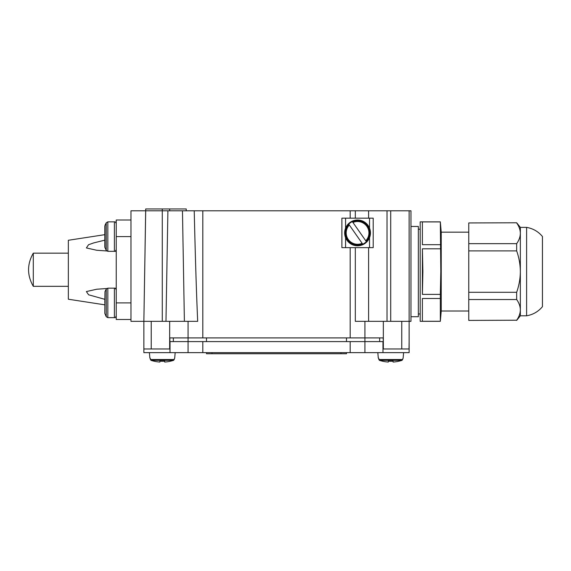 <?xml version="1.0" encoding="UTF-8"?>
<svg xmlns="http://www.w3.org/2000/svg" width="571" height="571" viewBox="0 0 571 571"><rect width="100%" height="100%" fill="white"/><g stroke="black" fill="none" stroke-linecap="round" stroke-linejoin="round"><path stroke-width="0.86" d="M107.84 221.855L107.84 251.326L114.393 251.326L114.393 221.855L107.84 221.855L106.242 222.79L104.814 226.066L104.814 234.667L68.342 240.277L68.342 299.225L104.814 304.835M104.971 299.368L88.584 294.786L86.371 291.567L96.735 289.226L107.84 288.462M114.928 288.248L116.234 288.227M116.234 251.269L114.928 251.247M107.84 251.033L96.763 250.269L86.385 247.942L88.534 244.738L93.801 242.882L104.814 240.163M130.973 220.013L116.234 220.013L116.234 319.489L130.973 319.489M68.342 253.167L33.296 253.167L33.296 286.328L68.342 286.328M107.84 288.169L107.84 317.64L114.393 317.64L114.393 288.169L107.84 288.169L106.242 289.104L106.242 316.712L104.814 313.429L104.971 291.638L104.814 302.787M104.814 311.045L104.814 310.217M104.814 301.01L104.814 302.908M104.971 225.324L106.242 222.79L106.242 250.391L104.814 247.115L104.971 225.324L104.971 247.857M104.814 236.473L104.814 247.115M104.814 244.731L104.814 243.903M104.814 234.695L104.814 236.594M182.463 210.799L184.39 321.33L197.687 321.33C196.445 293.737 195.296 256.893 194.226 210.799L162.285 210.799L162.285 208.957L186.232 208.957L186.232 210.799M194.226 210.799L355.312 210.799L355.312 218.172M169.658 321.33L169.658 337.904L383.341 337.904L383.341 348.96L409.014 348.96L409.129 341.594L409.129 352.642L382.97 352.642L409.129 352.642L409.129 321.33L410.97 321.33L410.97 210.799L409.129 210.799L409.129 321.33L355.312 321.33L355.312 247.643M364.919 321.33L364.919 352.642L382.97 352.642L382.97 341.594L382.97 352.642L364.919 352.642L364.919 341.594L383.341 341.594L383.155 337.904M355.312 210.799L409.129 210.799L409.129 321.33M162.285 208.957L145.705 208.957L143.863 321.33L145.705 210.799L130.973 210.799L130.973 321.33L143.863 321.33L143.871 348.96L169.658 348.96L169.658 337.904M143.863 321.33L165.968 321.33L167.903 210.799M165.968 321.33L184.39 321.33M145.705 210.799L162.285 210.799L162.285 321.33M188.073 321.33L188.073 341.594L206.495 341.594L206.495 337.904L346.497 337.904L346.497 341.594L383.155 341.594M368.602 210.799L368.602 218.172M368.602 247.643L368.602 321.33M387.024 210.799L387.024 321.33M169.837 337.904L170.022 352.642L143.863 352.642L143.863 341.594L143.863 352.642L364.919 352.642L202.812 352.642L202.812 341.594L350.18 341.594L350.18 352.642L350.18 341.594L364.919 341.594M170.022 341.594L188.073 341.594L188.073 352.642L202.812 352.642L202.812 341.594L188.073 341.594L188.073 352.642L170.022 352.642L170.022 341.594M169.837 341.594L188.073 341.594M378.616 358.167L379.38 360.33L402.048 360.33L403.126 358.167L403.604 352.642M378.302 358.167L377.816 352.642M379.38 360.33A36.737 36.737 0 0 0 388.316 362.043L388.316 361.2A35.894 35.894 0 0 0 393.105 361.2L393.105 362.043A36.737 36.737 0 0 0 402.048 360.33M150.18 358.167L150.951 360.33L173.62 360.33L174.697 358.167L175.176 352.642M149.873 358.167L149.388 352.642M150.951 360.33A36.737 36.737 0 0 0 159.887 362.043L159.887 361.2A35.894 35.894 0 0 0 164.676 361.2L164.676 362.043A36.737 36.737 0 0 0 173.62 360.33M206.495 352.642L206.495 353.749L346.497 353.749L346.497 352.642M341.893 218.172L341.893 247.643L373.206 247.643L373.206 218.172L341.893 218.172M350.43 222.74A12.412 12.412 0 0 0 348.731 224.167L362.742 244.181A12.412 12.412 0 0 0 366.368 241.64L352.357 221.634A12.412 12.412 0 0 0 350.43 222.74M350.151 222.347A12.897 12.897 0 0 0 346.99 240.305A12.897 12.897 0 0 0 364.948 243.467A12.897 12.897 0 0 0 368.117 225.509A12.897 12.897 0 0 0 350.151 222.347M348.91 224.417L349.338 225.031A11.384 11.384 0 0 0 362.142 243.317L362.571 243.931A12.112 12.112 0 0 1 348.91 224.417M366.197 241.397L365.768 240.784A11.384 11.384 0 0 0 352.957 222.49L352.528 221.883A12.112 12.112 0 0 1 366.197 241.397M468.762 232.169L441.233 232.169L441.233 311.009L440.327 321.33L420.185 321.33L420.185 221.855L440.327 221.855L440.812 271.589L440.327 294.379L422.39 294.379L422.875 271.589L422.39 248.806L422.39 294.379M440.327 248.806L422.39 248.806M440.327 244.695L422.39 244.695L422.39 221.912L422.39 244.695M440.327 221.912L422.39 221.912M440.327 294.379L440.327 321.273L422.39 321.273L422.39 298.483L422.39 321.273M440.327 298.483L422.39 298.483M526.605 227.379L526.605 315.799C533 314.685 538.282 311.645 542.45 306.663L542.45 236.515C538.282 231.54 533 228.493 526.605 227.379L520.345 227.379L520.345 271.589C520.267 278.648 519.039 285.543 516.662 292.288L516.662 299.532C519.032 302.873 520.26 306.32 520.345 309.882L520.345 315.799L526.605 315.799M468.762 222.954L516.662 222.776L468.762 222.954L468.762 250.89L516.662 250.89C519.025 257.571 520.252 264.473 520.345 271.589L520.345 309.882C520.267 313.415 519.039 316.869 516.662 320.224L468.762 320.41L516.662 320.224M468.762 243.653L516.662 243.653L516.662 250.89M516.662 222.954C519.039 226.316 520.267 229.763 520.345 233.303C520.26 236.858 519.032 240.305 516.662 243.653M468.762 320.224L468.762 299.532L516.662 299.532M468.762 299.532L468.762 292.288L516.662 292.288M468.762 250.89L468.762 292.288M410.97 226.459L418.343 226.459L418.343 316.719L410.97 316.719M130.973 236.594L116.234 236.594M116.234 302.908L130.973 302.908M350.18 210.799L350.18 218.172M350.18 247.643L350.18 337.904M202.812 210.799L202.812 337.904M383.341 321.33L383.341 337.904M169.658 208.957L169.658 210.799M390.707 210.799L390.707 321.33M151.236 321.33L151.236 348.96M401.763 321.33L401.763 348.96M379.658 337.904L379.658 341.594M173.341 337.904L173.341 341.594M378.737 359.53L402.691 359.53M150.309 359.53L174.262 359.53M340.973 352.642L340.973 353.749M212.027 352.642L212.027 353.749M345.576 218.172L345.576 228.122M345.576 237.693L345.576 247.643M369.523 218.172L369.523 228.122M369.523 237.693L369.523 247.643M33.296 253.167C26.994 264.223 26.994 275.272 33.296 286.328M114.393 288.169C115.121 287.92 115.735 288.533 116.234 290.011M114.393 317.64C115.121 317.897 115.735 317.283 116.234 315.799C115.735 317.283 115.121 317.897 114.393 317.64M107.84 317.64L106.242 316.712M106.242 289.104L104.971 291.638M114.393 221.855C115.121 221.605 115.735 222.219 116.234 223.696C115.735 222.219 115.121 221.605 114.393 221.855M114.393 251.326C115.121 251.583 115.735 250.969 116.234 249.484M107.84 251.326L106.242 250.391M441.233 232.169L440.327 221.855M420.185 229.221L418.343 229.221M420.185 313.957L418.343 313.957M441.233 311.009L468.762 311.009M520.345 227.379L516.662 222.776M520.345 315.799L516.662 320.41"/></g></svg>
